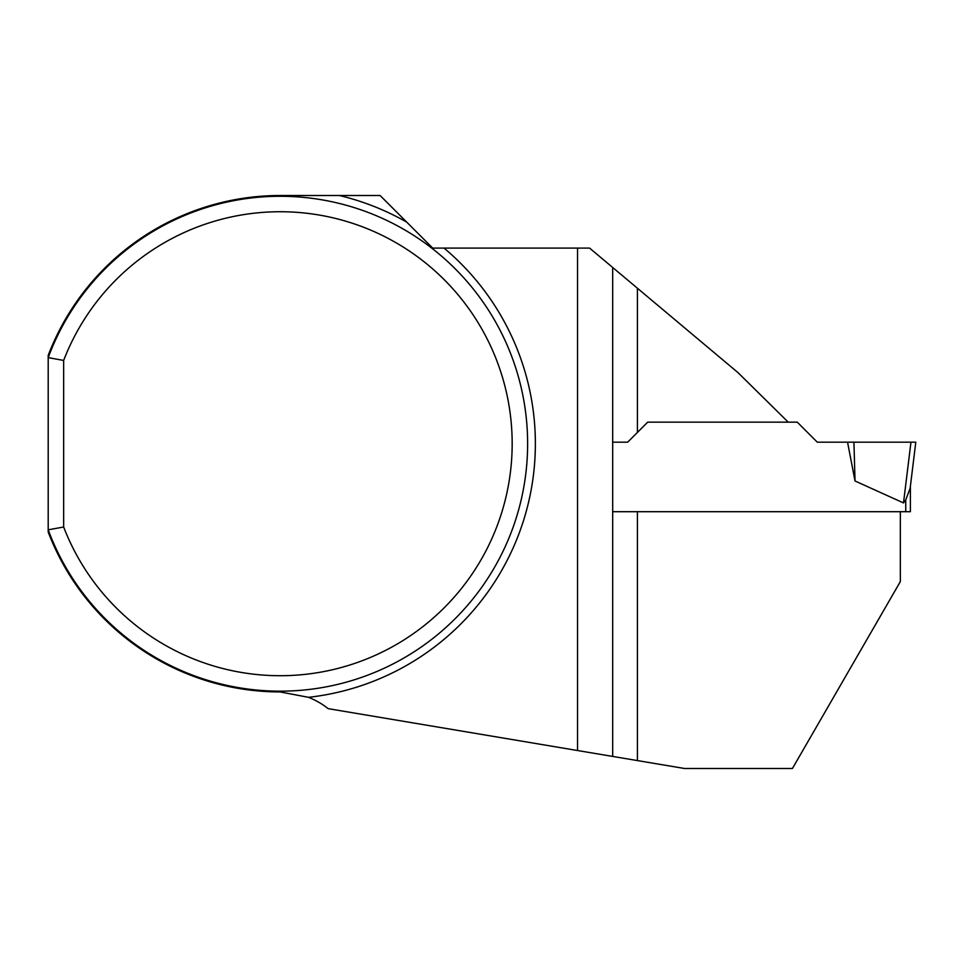 <?xml version="1.0" encoding="UTF-8"?>
<svg xmlns="http://www.w3.org/2000/svg" width="964" height="964" viewBox="0 0 964 964"><rect width="100%" height="100%" fill="white"/><g stroke="black" fill="none" stroke-linecap="round" stroke-linejoin="round"><path stroke-width="1.45" d="M63.66 360.44L48.2 357.62L48.2 532.032A248.218 248.218 0 0 0 280.175 691.935L308.516 697.321A77.325 77.325 0 0 1 328.194 708.661L612.682 756.427L612.682 267.474L589.582 248.085L432.679 248.085L380.105 195.511L280.175 195.511A248.218 248.218 0 0 0 48.2 355.415L48.2 357.62A247.447 247.447 0 0 1 428.365 245.555A247.447 247.447 0 0 1 428.365 641.891A247.447 247.447 0 0 1 48.2 529.826L63.66 527.007L63.66 360.44A231.975 231.975 0 0 1 419.834 258.485A231.975 231.975 0 0 1 419.834 628.962A231.975 231.975 0 0 1 63.66 527.007M900.34 511.703L900.34 581.605L792.432 768.489L684.512 768.489L612.682 756.427M627.684 442.175L647.712 422.148L627.684 442.175L612.682 442.175M647.712 422.148L788.215 422.148L737.954 372.586L637.421 288.236L637.421 432.438M612.682 267.474L637.421 288.236M577.532 750.522L577.532 248.085M910.39 486.266L910.39 511.703L612.682 511.703L637.421 511.703L637.421 760.584M903.497 502.931L910.956 442.175L915.8 442.175L910.136 488.278L905.75 499.906L903.497 502.931L855.02 480.976L853.935 442.175L847.549 442.175L855.02 480.976M788.215 422.148L797.252 422.148L817.291 442.175L847.549 442.175M910.956 442.175L853.935 442.175M339.364 195.511A255.171 255.171 0 0 1 406.736 222.142M444.018 248.085A255.171 255.171 0 0 1 308.516 697.321M905.75 511.703L905.75 499.906"/></g></svg>
